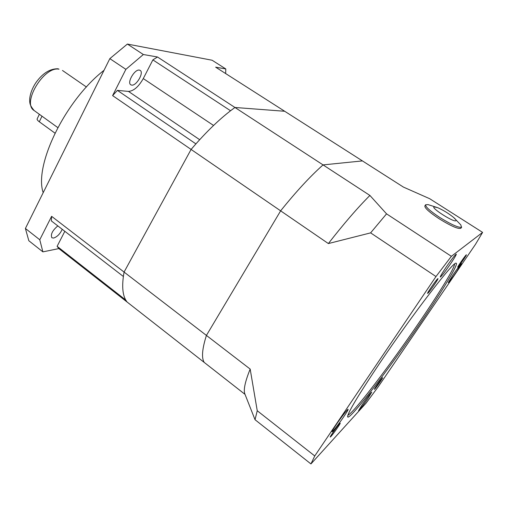 <?xml version="1.0" encoding="UTF-8"?>
<svg xmlns="http://www.w3.org/2000/svg" width="508" height="508" viewBox="0 0 508 508"><rect width="100%" height="100%" fill="white"/><g stroke="black" fill="none" stroke-linecap="round" stroke-linejoin="round"><path stroke-width="0.76" d="M62.236 229.305C60.09 233.921 57.213 236.836 53.613 238.061L51.88 237.763C50.432 234.486 52.407 230.53 57.81 225.895M131.699 85.115L130.791 84.792C126.752 82.664 134.703 69.005 139.37 70.098L140.189 70.402C144.196 72.574 136.417 86.011 131.699 85.115M104.038 70.294C64.948 100.724 33.839 165.671 43.193 192.672M58.858 248.59L57.112 246.323L125.762 300.05L127.064 302C122.536 296.304 121.539 286.322 124.073 272.066L123.349 276.473L51.346 220.904L51.613 216.325L39.77 239.763L42.888 251.866L58.858 248.59L204.216 362.414C201.39 357.975 202.127 348.977 206.419 335.42L280.638 210.839C296.056 191.668 310.191 176.359 323.056 164.903L362.426 160.909L323.056 164.903L234.944 107.474L230.556 110.75L152.876 59.893L143.275 78.581C138.614 86.76 133.68 91.034 128.486 91.415L199.669 139.694M157.499 56.998L143.345 54.521L127.381 44.063L212.109 60.236L225.793 68.948L215.652 67.17L284.69 111.265L234.944 107.474L157.499 56.998L152.876 59.893M143.345 54.521L125.876 69.348L112.605 95.618L117.399 90.386L195.904 143.885L191.091 149.441L124.073 272.066L51.613 216.325M112.605 95.618L280.638 210.839L206.419 335.42L124.073 272.066L191.091 149.441C206.451 131.464 221.069 117.475 234.944 107.474L284.69 111.265L403.409 187.084L429.679 198.704L482.6 232.385L475.488 244.335L378.142 386.886L366.001 403.231L310.94 463.937L314.757 455.955L435.985 276.543L370.618 232.874L386.55 213.849L369.907 195.447L323.056 164.903C310.191 176.359 296.056 191.668 280.638 210.839L328.365 243.567C343.789 223.742 357.632 207.702 369.907 195.447M127.381 44.063L109.836 58.636L25.4 228.467L28.829 240.741L42.888 251.866M109.836 58.636L125.876 69.348M225.66 73.565L225.793 68.948M39.77 239.763L25.4 228.467M117.399 90.386L128.486 91.415M57.112 246.323L64.827 231.305M54.966 133.134L39.3 121.774C37.63 120.523 36.913 119.571 37.148 118.916L39.364 114.3M450.596 263.741C454.457 257.994 456.355 254.775 456.292 254.095C455.035 254.838 451.568 259.328 445.891 267.557C442.043 273.298 440.163 276.479 440.265 277.095C441.554 276.308 444.995 271.856 450.596 263.741M343.935 416.471C346.843 412.14 348.24 409.759 348.12 409.315C347.891 408.654 341.046 417.455 336.175 424.701C333.292 429 331.915 431.355 332.048 431.762C332.34 432.359 339.147 423.583 343.935 416.471M368.059 398.272L371.773 392.132C370.535 393.097 367.354 397.262 362.229 404.628L358.553 410.705C359.829 409.696 362.991 405.555 368.059 398.272M456.724 271.545L461.512 263.684C460.54 264.357 457.695 268.084 452.99 274.879L448.253 282.664C449.243 281.965 452.069 278.257 456.724 271.545M466.261 254.864C465.201 255.607 457.352 266.954 457.727 267.189L457.892 267.125C459.105 266.198 467.22 254.394 466.376 254.794L466.261 254.864M382.276 377.996C380.689 379.616 374.015 389.172 374.339 389.363L374.726 389.065C376.46 387.261 383.337 377.355 382.613 377.704L382.276 377.996M339.592 423.678C337.401 425.933 329.832 436.74 330.213 437.07L330.873 436.562C333.286 434.035 341.109 422.77 340.163 423.183L339.592 423.678M437.725 278.733C436.188 279.844 427.101 292.995 427.571 293.408L427.863 293.294C429.622 291.916 439.077 278.117 437.928 278.606L437.725 278.733M454.558 264.027C454.8 267.71 439.42 292.748 419.71 321.627C390.728 364.287 353.193 413.702 347.91 415.138M379.94 362.839C412.807 314.065 453.466 261.303 455.981 263.207C459.594 262.541 442.995 289.884 420.967 322.097C389.56 368.332 348.475 422.065 347.612 416.75C347.682 412.864 358.457 394.894 379.94 362.839M244.989 394.341L204.216 362.414C201.39 357.975 202.127 348.977 206.419 335.42L250.171 369.075C245.148 381.552 243.357 389.782 244.799 393.783L255.029 419.703L257.245 410.743L250.171 369.075M328.365 243.567L370.618 232.874M435.985 276.543L451.371 256.318L482.6 232.385M386.55 213.849L451.371 256.318M255.029 419.703L310.94 463.937M257.245 410.743L314.757 455.955M455.879 220.739C453.746 222.548 430.486 207.651 434.118 206.839L437.883 207.747C443.548 210.312 448.793 213.55 453.619 217.468C455.663 219.253 456.419 220.345 455.879 220.739M453.619 217.468L460.813 224.885L461.493 227.26C458.413 227.774 451.225 224.549 439.928 217.576C430.117 211.074 425.348 206.807 425.615 204.768L428.028 204.61L437.883 207.747M461.677 227.089L460.889 228.257C458.318 229.267 451.072 226.104 439.141 218.764C429.343 212.261 424.58 207.982 424.859 205.937L425.615 204.768M143.275 78.581L213.563 125.463M34.169 110.553C29.305 104.838 29.712 102.648 29.718 98.787C30.251 93.631 32.201 88.417 35.566 83.141C42.278 73.495 49.733 68.701 57.918 68.764L59.017 69.19C43.821 66.008 21.52 103.384 34.169 110.553L57.791 127.591M39.3 121.774L41.986 116.192M62.465 70.46L86.436 87.008"/></g></svg>
